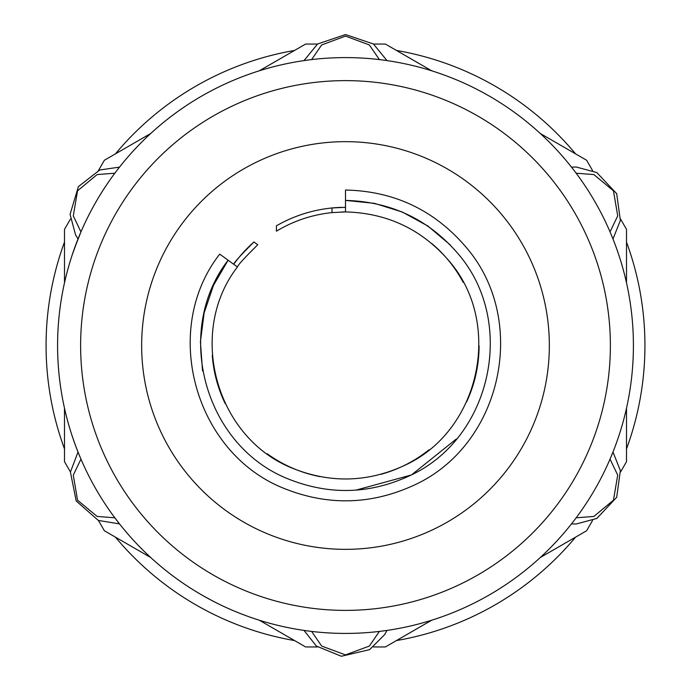 <?xml version="1.0" encoding="UTF-8"?>
<svg xmlns="http://www.w3.org/2000/svg" width="691" height="691" viewBox="0 0 691 691"><rect width="100%" height="100%" fill="white"/><g stroke="black" fill="none" stroke-linecap="round" stroke-linejoin="round"><path stroke-width="1.04" d="M181.465 582.116A287.914 287.914 0 0 1 158.852 564.72M128.06 534.221A287.914 287.914 0 0 1 104.427 502.918A287.914 287.914 0 0 1 102.76 500.327A287.914 287.914 0 0 1 101.715 498.686L98.666 493.72A287.914 287.914 0 0 1 97.846 492.346L94.978 487.388A287.914 287.914 0 0 1 94.192 485.998L92.274 482.517A287.914 287.914 0 0 1 89.079 476.427A287.914 287.914 0 0 1 80.951 459.118L73.289 475.14L77.539 500.206L97.137 516.436L114.836 517.801L119.508 523.882M60.601 387.029A287.914 287.914 0 0 1 59.901 381.907M58.692 320.304A287.914 287.914 0 0 1 68.564 266.769M87.61 217.501L88.077 216.559M89.191 214.365L92.067 208.881M89.839 213.096L88.137 216.438M103.719 189.187L104.747 187.606A287.914 287.914 0 0 1 105.032 187.175M98.623 197.367A287.914 287.914 0 0 1 99.599 195.752L103.045 190.232A287.914 287.914 0 0 1 103.08 190.172L106.112 185.551A287.914 287.914 0 0 1 109.316 180.852M101.197 193.16L98.442 197.661M91.454 210.029L93.985 205.391M91.92 209.148L91.1 210.686M97.491 199.267L93.363 206.505M92.274 208.501L93.734 205.84M87.99 216.724L89.191 214.357M93.44 206.367L96.559 200.856M86.859 219.021L86.945 218.848A287.914 287.914 0 0 1 87.196 218.339M88.5 215.713L88.059 216.603M110.292 179.453A287.914 287.914 0 0 1 113.315 175.264M159.984 125.33L156.356 128.44M153.393 131.057L151.778 132.517M152.504 131.851L157.989 127.023M173.199 114.836L169.373 117.746M171.411 116.183L177.362 111.787M178.157 111.216L176.369 112.503M185.473 106.164L184.506 106.811L185.473 106.164M183.314 107.623L179.686 110.137M179.729 110.102L183.34 107.597M167.179 119.465L171.498 116.123M174.607 113.79L178.364 111.07M178.762 110.785L179.72 110.102M147.131 136.835L151.199 133.035M151.623 132.655L155.078 129.554M158.04 126.98L162.635 123.119M150.379 133.795L147.174 136.792M223.21 84.855A287.914 287.914 0 0 1 230.379 81.607M198.792 97.776A287.914 287.914 0 0 1 218.425 87.152M187.33 104.928A287.914 287.914 0 0 1 194.249 100.523M119.128 167.593A287.914 287.914 0 0 1 122.359 163.56M77.919 239.224L72.253 254.798M72.279 254.711L71.57 256.879A287.914 287.914 0 0 1 71.683 256.525L72.944 252.742A287.914 287.914 0 0 1 74.248 248.976L80.856 232.124A287.914 287.914 0 0 1 82.203 229.032L84.527 223.901A287.914 287.914 0 0 1 84.768 223.383M77.979 239.077L73.954 249.814M83.361 226.441L84.829 223.253A287.914 287.914 0 0 1 86.505 219.747M72.676 253.511L77.383 240.589M57.595 347.918A287.914 287.914 0 0 1 57.586 345.785L57.586 345.509A287.914 287.914 0 0 1 58.277 325.599M58.027 361.419A287.914 287.914 0 0 1 57.69 353.222M58.839 372.337A287.914 287.914 0 0 1 58.407 367.189M76.787 448.891L77.098 449.694M77.522 450.765L77.28 450.143M76.969 449.349L74.835 443.657M74.153 441.748L72.512 436.997A287.914 287.914 0 0 1 68.323 423.402M77.936 451.819L79.56 455.827M79.836 456.483L76.822 448.986M75.31 444.961L72.857 438.016M149.601 556.497A287.914 287.914 0 0 1 133.976 540.828M209.39 599.209L204.389 596.463M206.652 597.724L203.828 596.143A287.914 287.914 0 0 1 201.357 594.735L194.404 590.58A287.914 287.914 0 0 1 193.402 589.967L191.822 588.974A287.914 287.914 0 0 1 191.459 588.741A287.914 287.914 0 0 1 190.422 588.084M217.155 603.226L219.315 604.297A287.914 287.914 0 0 1 218.745 604.012L214.676 601.982A287.914 287.914 0 0 1 213.269 601.256L212.232 600.721M212.275 600.738L211.627 600.401M204.32 596.428L213.864 601.567M203.828 596.143L196.659 591.962M211.696 600.436L207.939 598.423M202.549 595.426L209.451 599.244M211.282 600.22L212.655 600.937M221.958 605.566A287.914 287.914 0 0 1 219.773 604.513M78.057 452.121L78.299 452.726M78.524 453.296L78.765 453.875M386.977 630.408L384.671 634.606L369.59 649.644L341.363 656.26L316.374 646.076L304.014 630.417L309.11 631.108M311.615 631.419A287.914 287.914 0 0 0 379.385 631.419L369.348 646.059L345.491 654.904L321.661 646.068L311.615 631.419M381.648 631.142L386.986 630.417M571.5 523.882L576.259 523.985L571.5 523.882L574.644 519.822M576.164 517.801L593.863 516.436L613.453 500.198L617.719 475.14L610.049 459.118L612.977 452.035L620.371 470.571L616.683 497.313L596.834 518.449L576.259 523.985M574.791 171.385L571.492 167.127L576.234 167.023L596.808 172.551L616.674 193.67L620.371 220.429L612.977 238.974A287.914 287.914 0 0 0 57.586 345.509A287.914 287.914 0 0 0 399.735 628.266A287.914 287.914 0 0 0 612.977 238.974A287.914 287.914 0 0 0 57.586 345.509A287.914 287.914 0 0 0 399.735 628.266A287.914 287.914 0 0 0 612.977 238.974L611.034 234.223M304.04 60.558L317.566 43.999L345.543 34.55L373.468 44.017L386.986 60.592L381.89 59.901M309.352 59.867L304.014 60.592M78.023 238.974L75.569 234.923L70.067 214.34L78.42 186.579L99.746 169.995L119.508 167.118L118.912 167.878M118.697 168.155L116.356 171.187M80.951 231.891L73.289 215.886L77.547 190.802L97.12 174.573L114.836 173.208A287.914 287.914 0 0 0 114.326 173.89M79.016 236.512L78.817 236.987M78.549 237.652L78.195 238.533M592.55 170.522L586.607 160.234L540.302 133.501L575.56 153.86A299.428 299.428 0 0 0 396.435 50.443L431.702 70.802L385.397 44.06L373.52 44.06M317.489 44.06L305.603 44.06L259.298 70.802L294.565 50.443A299.428 299.428 0 0 0 115.44 153.86L150.698 133.501L104.393 160.234L98.459 170.513M70.439 219.047L64.496 229.334L64.496 282.809M64.496 408.2L64.496 461.674L70.43 471.953M98.45 520.487L104.393 530.774L150.698 557.507L115.44 537.149A299.428 299.428 0 0 0 294.565 640.566L259.298 620.207L305.603 646.949L317.471 646.949M373.511 646.949L385.397 646.949L431.702 620.207L396.435 640.566A299.428 299.428 0 0 0 575.56 537.149L540.302 557.507L586.607 530.774L592.55 520.487M620.57 471.953L626.504 461.674L626.504 408.2L626.504 448.925A299.428 299.428 0 0 0 626.504 242.083L626.504 282.809L626.504 229.334L620.57 219.056M64.496 242.083A299.428 299.428 0 0 0 64.496 448.925M78.023 452.035L70.422 472.031L76.183 500.949L98.355 520.444L119.465 523.882M75.569 234.923L78.005 238.939M311.615 59.59L321.652 44.958L345.509 36.096L369.34 44.941L379.385 59.59M576.164 173.208L593.863 174.573L613.453 190.811L617.719 215.868L610.049 231.891M576.234 167.023L571.535 167.127M384.671 634.606L386.969 630.442M549.345 345.509A203.845 203.845 0 0 0 345.5 141.664A203.845 203.845 0 0 0 141.655 345.509A203.845 203.845 0 0 0 345.5 549.345A203.845 203.845 0 0 0 549.345 345.509M253.951 241.98A138.2 138.2 0 0 0 233.696 264.273C234.249 262.33 240.995 254.893 253.951 241.98L257.769 244.752C244.744 257.605 237.954 265.016 237.419 266.985L219.721 254.124C160.856 329.426 194.292 451.482 282.178 487.665C327.318 506.304 371.983 505.147 416.163 484.192C502.512 443.156 528.572 320.114 466.408 247.603C434.699 210.289 394.397 191.096 345.5 190.034L345.5 211.912C387.53 213.053 422.166 229.533 449.409 261.353C502.841 323.552 480.392 429.577 406.204 464.646C368.286 482.672 329.918 483.691 291.11 467.686C215.246 436.366 187.175 331.974 237.419 266.985M341.993 207.352A138.2 138.2 0 0 0 332.008 207.965C312.202 209.978 293.675 215.929 276.4 225.819L276.4 231.174C293.571 220.887 312.107 214.694 332.008 212.595L345.5 211.912A133.588 133.588 0 0 0 341.993 211.956M345.5 207.309L332.008 207.965L332.008 212.595M431.806 243.534A133.588 133.588 0 0 1 463.238 282.386M479.088 345.828A133.588 133.588 0 0 1 466.632 401.842M428.99 449.798A133.588 133.588 0 0 1 380.801 474.346M319.881 476.617A133.588 133.588 0 0 1 267.244 453.771M225.231 403.656A133.588 133.588 0 0 1 212.275 355.39M610.378 345.509A264.878 264.878 0 0 1 345.5 610.386A264.878 264.878 0 0 1 80.622 345.509A264.878 264.878 0 0 1 345.5 80.622A264.878 264.878 0 0 1 610.378 345.509M450.109 244.795L427.833 225.992L402.248 211.99L374.453 203.344L345.5 200.399C391.158 201.634 428.774 219.531 458.366 254.098C516.41 321.661 492.027 436.824 411.439 474.916C370.246 494.506 328.57 495.602 286.42 478.215C204.018 444.192 173.527 330.808 228.108 260.213L213.476 285.374L204.13 312.945L200.425 341.864L202.541 370.937M456.241 439.07L411.456 474.95L356.107 490.092"/></g></svg>
